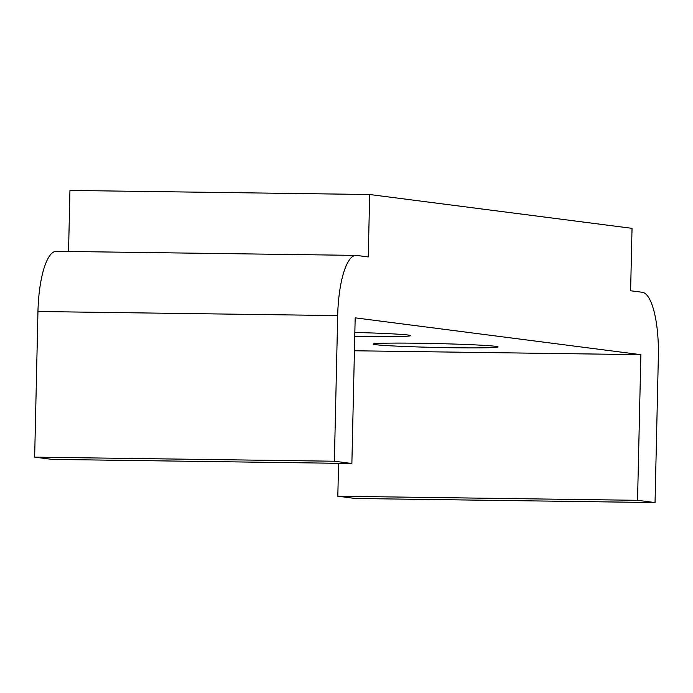 <?xml version="1.0" encoding="UTF-8"?>
<svg xmlns="http://www.w3.org/2000/svg" width="693" height="693" viewBox="0 0 693 693"><rect width="100%" height="100%" fill="white"/><g stroke="black" fill="none" stroke-linecap="round" stroke-linejoin="round"><path stroke-width="1.04" d="M354.755 336.296A62.465 1.932 -178.7 0 0 365.644 336.477A62.465 1.932 -178.7 0 0 410.594 335.637A62.465 1.932 -178.7 0 0 354.842 332.449M418.113 343.234A62.465 1.932 -178.7 0 0 373.163 344.075A62.465 1.932 -178.7 0 0 453.101 347.747A62.465 1.932 -178.7 0 0 498.05 346.907A62.465 1.932 -178.7 0 0 418.113 343.234M640.86 354.677L637.551 500.311L655.041 502.564L658.35 356.93A62.465 17.533 90.8 0 0 642.272 292.255L630.613 290.757L632.033 228.344L369.672 194.516L368.252 256.938L356.592 255.431A62.465 17.533 90.8 0 0 356.029 255.388A62.465 17.533 90.8 0 0 337.682 315.592L334.381 461.226L34.65 457.146L52.14 459.398L351.871 463.487L355.18 317.844L640.86 354.677L354.426 350.771M334.381 461.226L351.871 463.487M338.574 463.305L337.82 496.223L355.318 498.484L655.041 502.564M637.551 500.311L337.82 496.223M369.672 194.516L69.941 190.436L68.555 251.472M356.029 255.388L56.298 251.308A62.465 17.533 90.8 0 0 37.959 311.504L34.65 457.146M337.682 315.592L37.959 311.504"/></g></svg>
